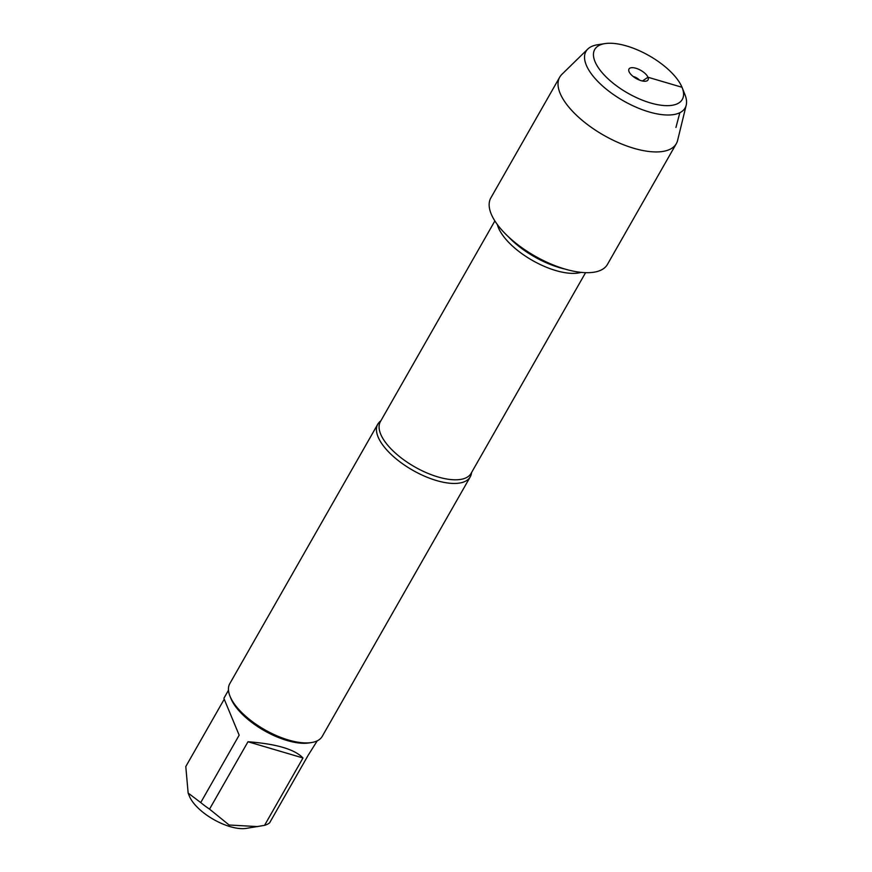 <?xml version="1.0" encoding="UTF-8"?>
<svg xmlns="http://www.w3.org/2000/svg" width="872" height="872" viewBox="0 0 872 872"><rect width="100%" height="100%" fill="white"/><g stroke="black" fill="none" stroke-linecap="round" stroke-linejoin="round"><path stroke-width="1.31" d="M471.545 472.58A53.203 22.737 -150.3 0 1 470.237 476.875A53.203 22.737 -150.3 0 1 424.642 476.221A53.203 22.737 -150.3 0 1 378.11 436.981A53.203 22.737 -150.3 0 1 377.805 424.152A53.203 22.737 -150.3 0 1 380.846 420.838M377.805 424.152L229.794 683.637A53.203 22.737 29.7 0 0 229.957 696.107A53.203 22.737 29.7 0 0 264.75 729.744A53.203 22.737 29.7 0 0 311.413 742.562A53.203 22.737 29.7 0 0 322.237 736.36L470.237 476.875M317.234 740.84L308.034 755.49L269.601 822.863A51.077 21.833 -150.3 0 1 264.554 825.348L246.133 828.4A37.114 15.86 -150.3 0 1 213.771 819.571A37.114 15.86 -150.3 0 1 189.42 796.245A37.114 15.86 -150.3 0 1 189.311 795.994L188.145 793.062L185.791 766.564L224.224 699.191L239.168 735.183L224.224 699.191M302.987 757.975C294.714 749.31 276.38 743.903 247.975 741.756L302.987 757.975L264.554 825.348M247.975 741.756L209.542 809.129A51.077 21.833 -150.3 0 1 200.734 802.567L188.145 793.062M257.72 826.591L229.107 825.01L209.542 809.129M200.734 802.567L239.168 735.183M229.957 696.107L230.851 698.33A51.077 21.833 29.7 0 0 230.993 698.679A51.077 21.833 29.7 0 0 264.51 730.78A51.077 21.833 29.7 0 0 309.048 742.933L311.413 742.562M604.983 43.6L597.571 44.755A57.062 24.383 29.7 0 0 587.804 49.039L561.884 74.36A67.111 28.678 29.7 0 0 559.726 77.139L490.849 197.9A67.111 28.678 29.7 0 0 491.241 214.076A67.111 28.678 29.7 0 0 549.938 263.573A67.111 28.678 29.7 0 0 607.446 264.401L676.323 143.64A67.111 28.678 29.7 0 0 677.62 140.37L686.21 105.174A57.062 24.383 29.7 0 0 684.934 94.579L682.155 87.625A50.413 21.549 -150.3 0 1 650.076 102.831A50.413 21.549 -150.3 0 1 595.02 61.639A50.413 21.549 -150.3 0 1 604.983 43.6A50.413 21.549 -150.3 0 1 649.193 55.743A50.413 21.549 -150.3 0 1 682.155 87.625M559.726 77.139A67.111 28.678 29.7 0 0 560.118 93.326A67.111 28.678 29.7 0 0 618.815 142.812A67.111 28.678 29.7 0 0 676.323 143.64M587.804 49.039A57.062 24.383 29.7 0 0 586.311 65.171A57.062 24.383 29.7 0 0 639.318 108.542A57.062 24.383 29.7 0 0 686.21 105.174M633.105 76.453A6.649 2.845 -150.3 0 1 639.568 80.137M629.05 71.668A10.976 4.687 29.7 0 0 637.301 79.123A10.976 4.687 29.7 0 0 647.057 80.802A10.976 4.687 29.7 0 0 647.994 77.248A10.976 4.687 29.7 0 0 637.04 68.626A10.976 4.687 29.7 0 0 628.712 70.338A10.976 4.687 29.7 0 0 629.05 71.668M642.446 80.987L647.994 77.248L682.013 87.276M679.855 112.695L675.931 127.465M494.871 220.932L380.399 421.612A52.211 22.312 29.7 0 0 414.701 466.869A52.211 22.312 29.7 0 0 471.098 473.354L585.57 272.674M581.177 272.369A52.211 22.312 -150.3 0 1 532.432 260.445A52.211 22.312 -150.3 0 1 497.356 224.562M508.354 236.726L508.779 237.173A55.863 23.871 29.7 0 0 564.511 268.958L565.111 269.099M228.497 690.221L223.908 698.254"/></g></svg>
